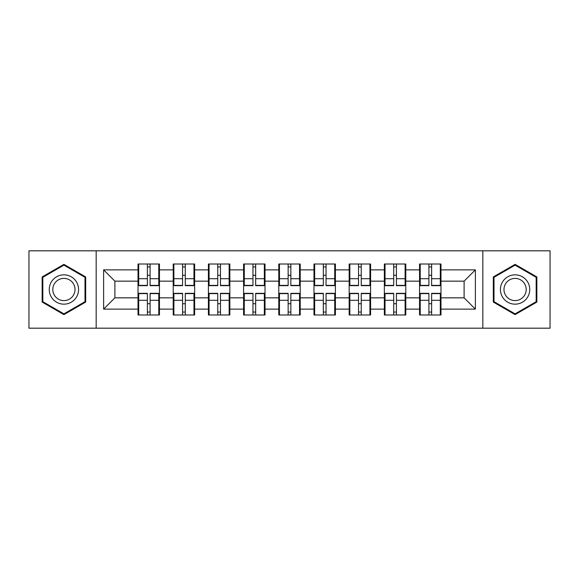 <?xml version="1.0" encoding="UTF-8"?>
<svg xmlns="http://www.w3.org/2000/svg" width="579" height="579" viewBox="0 0 579 579"><rect width="100%" height="100%" fill="white"/><g stroke="black" fill="none" stroke-linecap="round" stroke-linejoin="round"><path stroke-width="0.87" d="M482.828 328.184L550.05 328.184L550.05 250.816L482.828 250.816L482.828 328.184L96.172 328.184L96.172 250.816L28.95 250.816L28.95 328.184L96.172 328.184M440.981 303.823L440.301 303.823M420.224 303.823L419.551 303.823M419.551 275.177L420.224 275.177M440.301 275.177L440.981 275.177M440.981 272.246L440.301 272.246M420.224 272.246L419.551 272.246M419.551 306.754L420.224 306.754M440.301 306.754L440.981 306.754M405.792 303.823L405.112 303.823M385.035 303.823L384.355 303.823M384.355 275.177L385.035 275.177M405.112 275.177L405.792 275.177M405.792 272.246L405.112 272.246M385.035 272.246L384.355 272.246M384.355 306.754L385.035 306.754M405.112 306.754L405.792 306.754M370.596 303.823L369.923 303.823M349.846 303.823L349.166 303.823M349.166 275.177L349.846 275.177M369.923 275.177L370.596 275.177M370.596 272.246L369.923 272.246M349.846 272.246L349.166 272.246M349.166 306.754L349.846 306.754M369.923 306.754L370.596 306.754M335.407 303.823L334.727 303.823M314.65 303.823L313.977 303.823M313.977 275.177L314.65 275.177M334.727 275.177L335.407 275.177M335.407 272.246L334.727 272.246M314.65 272.246L313.977 272.246M313.977 306.754L314.65 306.754M334.727 306.754L335.407 306.754M300.219 303.823L299.538 303.823M279.462 303.823L278.781 303.823M278.781 275.177L279.462 275.177M299.538 275.177L300.219 275.177M300.219 272.246L299.538 272.246M279.462 272.246L278.781 272.246M278.781 306.754L279.462 306.754M299.538 306.754L300.219 306.754M265.023 303.823L264.35 303.823M244.273 303.823L243.593 303.823M243.593 275.177L244.273 275.177M264.35 275.177L265.023 275.177M265.023 272.246L264.35 272.246M244.273 272.246L243.593 272.246M243.593 306.754L244.273 306.754M264.35 306.754L265.023 306.754M229.834 303.823L229.154 303.823M209.077 303.823L208.404 303.823M208.404 275.177L209.077 275.177M229.154 275.177L229.834 275.177M229.834 272.246L229.154 272.246M209.077 272.246L208.404 272.246M208.404 306.754L209.077 306.754M229.154 306.754L229.834 306.754M194.645 303.823L193.965 303.823M173.888 303.823L173.208 303.823M173.208 275.177L173.888 275.177M193.965 275.177L194.645 275.177M194.645 272.246L193.965 272.246M173.888 272.246L173.208 272.246M173.208 306.754L173.888 306.754M193.965 306.754L194.645 306.754M482.828 250.816L96.172 250.816M464.105 297.845L464.105 281.155L440.981 281.155L440.981 297.845L464.105 297.845L475.381 309.128L475.381 269.872L440.981 269.872L440.981 264.01L419.551 264.01L419.551 281.155L405.792 281.155L405.792 297.845L419.551 297.845L419.551 281.155M475.381 309.128L440.981 309.128L440.981 314.99L419.551 314.99L419.551 309.128L405.792 309.128L405.792 314.99L384.355 314.99L384.355 309.128L370.596 309.128L370.596 314.99L349.166 314.99L349.166 309.128L335.407 309.128L335.407 314.99L313.977 314.99L313.977 309.128L300.219 309.128L300.219 314.99L278.781 314.99L278.781 309.128L265.023 309.128L265.023 314.99L243.593 314.99L243.593 309.128L229.834 309.128L229.834 314.99L208.404 314.99L208.404 309.128L194.645 309.128L194.645 314.99L173.208 314.99L173.208 309.128L159.449 309.128L159.449 314.99L138.019 314.99L138.019 309.128L103.619 309.128L103.619 269.872L138.019 269.872L138.019 281.155L114.895 281.155L114.895 297.845L138.019 297.845L138.019 281.155M419.551 269.872L405.792 269.872L405.792 264.01L384.355 264.01L384.355 269.872L370.596 269.872L370.596 264.01L349.166 264.01L349.166 269.872L335.407 269.872L335.407 264.01L313.977 264.01L313.977 269.872L300.219 269.872L300.219 264.01L278.781 264.01L278.781 269.872L265.023 269.872L265.023 264.01L243.593 264.01L243.593 269.872L229.834 269.872L229.834 264.01L208.404 264.01L208.404 269.872L194.645 269.872L194.645 264.01L173.208 264.01L173.208 269.872L159.449 269.872L159.449 264.01L138.019 264.01L138.019 269.872M419.551 297.845L419.551 309.128M405.792 297.845L405.792 309.128M405.792 269.872L405.792 281.155M370.596 297.845L384.355 297.845L384.355 281.155L370.596 281.155L370.596 309.128M384.355 297.845L384.355 309.128M384.355 269.872L384.355 281.155M370.596 269.872L370.596 281.155M335.407 297.845L349.166 297.845L349.166 281.155L335.407 281.155L335.407 309.128M349.166 297.845L349.166 309.128M349.166 269.872L349.166 281.155M335.407 269.872L335.407 281.155M300.219 297.845L313.977 297.845L313.977 281.155L300.219 281.155L300.219 309.128M313.977 297.845L313.977 309.128M313.977 269.872L313.977 281.155M300.219 269.872L300.219 281.155M265.023 297.845L278.781 297.845L278.781 281.155L265.023 281.155L265.023 309.128M278.781 297.845L278.781 309.128M278.781 269.872L278.781 281.155M265.023 269.872L265.023 281.155M229.834 297.845L243.593 297.845L243.593 281.155L229.834 281.155L229.834 309.128M243.593 297.845L243.593 309.128M243.593 269.872L243.593 281.155M229.834 269.872L229.834 281.155M194.645 297.845L208.404 297.845L208.404 281.155L194.645 281.155L194.645 309.128M208.404 297.845L208.404 309.128M208.404 269.872L208.404 281.155M194.645 269.872L194.645 281.155M159.449 297.845L173.208 297.845L173.208 281.155L159.449 281.155L159.449 309.128M173.208 297.845L173.208 309.128M173.208 269.872L173.208 281.155M159.449 269.872L159.449 281.155M159.449 303.823L158.776 303.823M138.699 303.823L138.019 303.823M138.019 275.177L138.699 275.177M158.776 275.177L159.449 275.177M159.449 272.246L158.776 272.246M138.699 272.246L138.019 272.246M138.019 306.754L138.699 306.754M158.776 306.754L159.449 306.754M138.019 297.845L138.019 309.128M114.895 297.845L103.619 309.128M103.619 269.872L114.895 281.155M440.981 297.845L440.981 309.128M440.981 269.872L440.981 281.155M475.381 269.872L464.105 281.155M63.914 264.364L42.144 276.928L42.144 302.072L63.914 314.636L85.685 302.072L85.685 276.928L63.914 264.364M493.315 302.072L515.086 314.636L536.856 302.072L536.856 276.928L515.086 264.364L493.315 276.928L493.315 302.072M158.776 264.01L158.776 285.664L150.091 285.664L150.091 264.01M147.384 264.01L147.384 285.664L138.699 285.664L138.699 264.01M147.384 266.941L150.091 266.941M150.091 275.286L147.384 275.286M138.699 314.99L138.699 293.336L147.384 293.336L147.384 314.99M150.091 314.99L150.091 293.336L158.776 293.336L158.776 314.99M150.091 312.059L147.384 312.059M147.384 303.714L150.091 303.714M63.914 274.837A14.663 14.663 0 0 0 49.251 289.5A14.663 14.663 0 0 0 63.914 304.163A14.663 14.663 0 0 0 78.578 289.5A14.663 14.663 0 0 0 63.914 274.837M63.914 278.398A11.102 11.102 0 0 0 52.812 289.5A11.102 11.102 0 0 0 63.914 300.602A11.102 11.102 0 0 0 75.017 289.5A11.102 11.102 0 0 0 63.914 278.398M85.004 301.681L63.914 313.854L42.824 301.681L42.824 277.319L63.914 265.146L85.004 277.319L85.004 301.681M527.78 282.168A14.663 14.663 0 0 0 507.754 276.798A14.663 14.663 0 0 0 502.384 296.832A14.663 14.663 0 0 0 522.417 302.202A14.663 14.663 0 0 0 527.78 282.168M524.697 283.949A11.102 11.102 0 0 0 509.534 279.889A11.102 11.102 0 0 0 505.467 295.051A11.102 11.102 0 0 0 520.637 299.111A11.102 11.102 0 0 0 524.697 283.949M515.086 313.854L493.996 301.681L493.996 277.319L515.086 265.146L536.176 277.319L536.176 301.681L515.086 313.854M193.965 264.01L193.965 285.664L185.28 285.664L185.28 264.01M182.573 264.01L182.573 285.664L173.888 285.664L173.888 264.01M182.573 266.941L185.28 266.941M185.28 275.286L182.573 275.286M229.154 264.01L229.154 285.664L220.469 285.664L220.469 264.01M217.762 264.01L217.762 285.664L209.077 285.664L209.077 264.01M217.762 266.941L220.469 266.941M220.469 275.286L217.762 275.286M264.35 264.01L264.35 285.664L255.665 285.664L255.665 264.01M252.958 264.01L252.958 285.664L244.273 285.664L244.273 264.01M252.958 266.941L255.665 266.941M255.665 275.286L252.958 275.286M299.538 264.01L299.538 285.664L290.853 285.664L290.853 264.01M288.147 264.01L288.147 285.664L279.462 285.664L279.462 264.01M288.147 266.941L290.853 266.941M290.853 275.286L288.147 275.286M334.727 264.01L334.727 285.664L326.042 285.664L326.042 264.01M323.335 264.01L323.335 285.664L314.65 285.664L314.65 264.01M323.335 266.941L326.042 266.941M326.042 275.286L323.335 275.286M173.888 314.99L173.888 293.336L182.573 293.336L182.573 314.99M185.28 314.99L185.28 293.336L193.965 293.336L193.965 314.99M185.28 312.059L182.573 312.059M182.573 303.714L185.28 303.714M209.077 314.99L209.077 293.336L217.762 293.336L217.762 314.99M220.469 314.99L220.469 293.336L229.154 293.336L229.154 314.99M220.469 312.059L217.762 312.059M217.762 303.714L220.469 303.714M244.273 314.99L244.273 293.336L252.958 293.336L252.958 314.99M255.665 314.99L255.665 293.336L264.35 293.336L264.35 314.99M255.665 312.059L252.958 312.059M252.958 303.714L255.665 303.714M279.462 314.99L279.462 293.336L288.147 293.336L288.147 314.99M290.853 314.99L290.853 293.336L299.538 293.336L299.538 314.99M290.853 312.059L288.147 312.059M288.147 303.714L290.853 303.714M314.65 314.99L314.65 293.336L323.335 293.336L323.335 314.99M326.042 314.99L326.042 293.336L334.727 293.336L334.727 314.99M326.042 312.059L323.335 312.059M323.335 303.714L326.042 303.714M369.923 264.01L369.923 285.664L361.238 285.664L361.238 264.01M358.531 264.01L358.531 285.664L349.846 285.664L349.846 264.01M358.531 266.941L361.238 266.941M361.238 275.286L358.531 275.286M349.846 314.99L349.846 293.336L358.531 293.336L358.531 314.99M361.238 314.99L361.238 293.336L369.923 293.336L369.923 314.99M361.238 312.059L358.531 312.059M358.531 303.714L361.238 303.714M405.112 264.01L405.112 285.664L396.427 285.664L396.427 264.01M393.72 264.01L393.72 285.664L385.035 285.664L385.035 264.01M393.72 266.941L396.427 266.941M396.427 275.286L393.72 275.286M385.035 314.99L385.035 293.336L393.72 293.336L393.72 314.99M396.427 314.99L396.427 293.336L405.112 293.336L405.112 314.99M396.427 312.059L393.72 312.059M393.72 303.714L396.427 303.714M440.301 264.01L440.301 285.664L431.616 285.664L431.616 264.01M428.909 264.01L428.909 285.664L420.224 285.664L420.224 264.01M428.909 266.941L431.616 266.941M431.616 275.286L428.909 275.286M420.224 314.99L420.224 293.336L428.909 293.336L428.909 314.99M431.616 314.99L431.616 293.336L440.301 293.336L440.301 314.99M431.616 312.059L428.909 312.059M428.909 303.714L431.616 303.714M147.384 278.709L138.699 278.709M147.384 285.375L138.699 285.375M158.776 278.709L150.091 278.709M158.776 285.375L150.091 285.375M150.091 300.291L158.776 300.291M150.091 293.625L158.776 293.625M138.699 300.291L147.384 300.291M138.699 293.625L147.384 293.625M182.573 278.709L173.888 278.709M182.573 285.375L173.888 285.375M193.965 278.709L185.28 278.709M193.965 285.375L185.28 285.375M217.762 278.709L209.077 278.709M217.762 285.375L209.077 285.375M229.154 278.709L220.469 278.709M229.154 285.375L220.469 285.375M252.958 278.709L244.273 278.709M252.958 285.375L244.273 285.375M264.35 278.709L255.665 278.709M264.35 285.375L255.665 285.375M288.147 278.709L279.462 278.709M288.147 285.375L279.462 285.375M299.538 278.709L290.853 278.709M299.538 285.375L290.853 285.375M323.335 278.709L314.65 278.709M323.335 285.375L314.65 285.375M334.727 278.709L326.042 278.709M334.727 285.375L326.042 285.375M185.28 300.291L193.965 300.291M185.28 293.625L193.965 293.625M173.888 300.291L182.573 300.291M173.888 293.625L182.573 293.625M220.469 300.291L229.154 300.291M220.469 293.625L229.154 293.625M209.077 300.291L217.762 300.291M209.077 293.625L217.762 293.625M255.665 300.291L264.35 300.291M255.665 293.625L264.35 293.625M244.273 300.291L252.958 300.291M244.273 293.625L252.958 293.625M290.853 300.291L299.538 300.291M290.853 293.625L299.538 293.625M279.462 300.291L288.147 300.291M279.462 293.625L288.147 293.625M326.042 300.291L334.727 300.291M326.042 293.625L334.727 293.625M314.65 300.291L323.335 300.291M314.65 293.625L323.335 293.625M358.531 278.709L349.846 278.709M358.531 285.375L349.846 285.375M369.923 278.709L361.238 278.709M369.923 285.375L361.238 285.375M361.238 300.291L369.923 300.291M361.238 293.625L369.923 293.625M349.846 300.291L358.531 300.291M349.846 293.625L358.531 293.625M393.72 278.709L385.035 278.709M393.72 285.375L385.035 285.375M405.112 278.709L396.427 278.709M405.112 285.375L396.427 285.375M396.427 300.291L405.112 300.291M396.427 293.625L405.112 293.625M385.035 300.291L393.72 300.291M385.035 293.625L393.72 293.625M428.909 278.709L420.224 278.709M428.909 285.375L420.224 285.375M440.301 278.709L431.616 278.709M440.301 285.375L431.616 285.375M431.616 300.291L440.301 300.291M431.616 293.625L440.301 293.625M420.224 300.291L428.909 300.291M420.224 293.625L428.909 293.625"/></g></svg>
